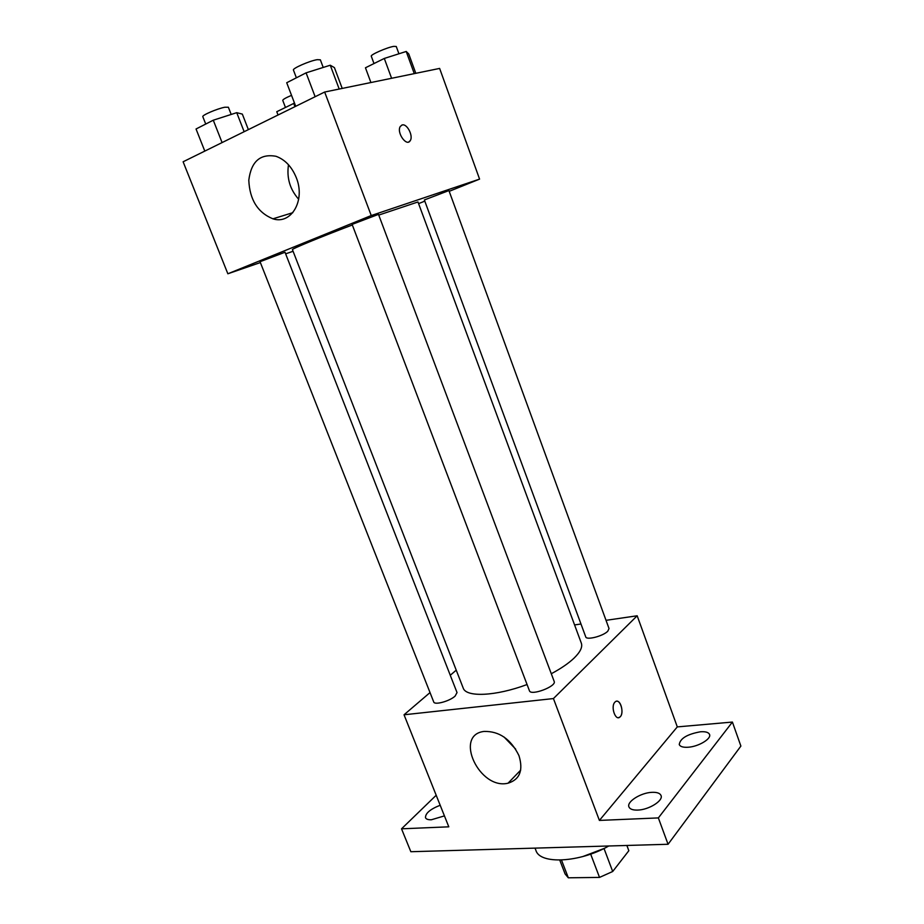 <?xml version="1.0" encoding="UTF-8"?>
<svg xmlns="http://www.w3.org/2000/svg" width="924" height="924" viewBox="0 0 924 924"><rect width="100%" height="100%" fill="white"/><g stroke="black" fill="none" stroke-linecap="round" stroke-linejoin="round"><path stroke-width="1.39" d="M590.759 854.342L599.526 877.407L568.318 877.8L565.095 873.942L559.759 860.105M626.865 845.46L628.828 850.727L626.922 845.46M628.828 850.727L612.704 871.494L599.526 877.407M604.007 848.475L612.704 871.494M603.811 848.567L582.767 856.571M561.492 860.059L568.318 877.8M535.031 848.128L535.92 850.415C539.893 864.61 579.694 862.739 608.754 845.991M606.04 620.327L637.179 615.777L677.292 726.899L732.409 722.06L740.886 746.084L668.064 844.27L410.845 851.72L401.524 828.816L436.197 795.252M574.578 624.936L580.977 624M700.496 731.773C705.543 731.427 708.558 732.316 709.54 734.453C711.642 738.773 698.486 746.673 688.091 747.239C683.125 747.539 680.179 746.638 679.244 744.559C680.145 738.438 687.225 734.176 700.496 731.773M651.986 792.33C656.976 792.122 659.99 793.185 661.03 795.506C663.548 800.611 648.902 809.84 637.756 810.082C632.871 810.233 629.925 809.17 628.932 806.906C626.484 801.732 640.909 792.676 651.986 792.33M677.292 726.899L599.399 820.42L658.362 817.913L668.064 844.27M732.409 722.06L658.362 817.913M637.179 615.777L553.43 698.567L599.399 820.42M553.43 698.567L404.042 714.783L448.798 826.818L401.524 828.816M518.965 755.636C523.458 770.35 519.819 779.544 508.05 783.194C479.498 790.251 453.592 734.996 483.991 731.438C499.191 731.034 510.857 739.108 518.965 755.636M444.432 815.892L431.381 819.761C428.135 819.877 426.172 819.184 425.502 817.694C425.329 813.328 430.214 809.181 440.182 805.254M551.282 673.746C561.099 668.468 568.734 663.213 574.197 657.992C580.318 651.974 582.697 647.031 581.323 643.15L417.971 201.963L378.748 215.084M352.333 224.971C318.803 237.722 291.245 249.122 292.434 249.642L463.19 688.022C465.973 697.481 495.541 696.315 527.061 684.534M404.042 714.783L430.03 692.573M450.265 675.271L456.237 670.166M455.105 696.107L457.034 692.584L285.019 252.252L260.037 261.7L433.726 701.963C434.465 705.359 449.665 701.212 455.105 696.107M607.773 631.219L609.031 628.539L448.925 190.575L424.37 199.954L585.735 636.89C586.394 640.436 603.106 636.162 607.773 631.219M554.181 681.427C556.779 686.382 530.746 696.188 529.429 690.748L352.113 224.393L378.482 214.368L554.181 681.427M614.91 702.159L615.13 701.94C619.785 697.274 624.89 713.062 619.992 716.966C615.511 721.482 610.36 706.502 614.91 702.159M616.608 701.235C621.194 700.357 624.093 713.802 619.992 716.978L618.514 717.659M515.684 749.121L504.065 737.029M418.584 203.638L424.809 201.132M449.203 191.326L479.579 179.117L371.24 215.546L227.858 273.781L260.372 262.566M285.643 253.846L293.07 251.282M227.858 273.781L183.114 161.781L324.659 92.03L439.628 68.422L479.579 179.117M324.659 92.03L371.24 215.546M296.246 177.57C305.728 200.381 291.268 224.913 272.938 218.826C257.727 212.578 249.676 199.7 248.799 180.192C251.201 161.434 260.268 153.465 276.01 156.295C284.996 159.563 291.753 166.655 296.246 177.57M401.709 125.144L402.159 124.983C407.034 123.308 413.571 136.059 410.233 140.644C406.618 147.205 396.223 132.363 400.323 126.415L402.171 124.983C407.034 123.308 413.571 136.059 410.221 140.644L408.835 141.892M298.683 199.261C289.94 189.351 286.544 177.847 288.496 164.772M342.215 88.427L334.43 67.625L330.261 65.223L306.087 72.846L286.717 82.733L295.715 106.295M330.261 65.223L339.2 89.05M306.087 72.846L315.13 96.72M296.385 77.801L293.439 70.074C292.111 68.515 309.644 60.822 317.209 59.667L320.351 59.817L323.215 67.44M248.371 129.626L242.331 114.102L236.729 112.67L213.282 120.201L196.038 128.99L204.793 151.097M236.729 112.67L244.144 131.705M213.282 120.201L222.083 142.573M205.729 124.047L202.818 116.678C201.64 115.35 217.256 108.639 224.775 107.242L228.367 107.23L231.185 114.449M415.8 73.319L408.743 53.95L406.214 51.467L384.303 58.443L365.454 67.787L370.917 82.536M406.214 51.467L414.287 73.631M384.303 58.443L391.603 78.286M373.989 63.548L371.286 56.214C370.062 54.851 387.133 47.367 393.786 46.362L396.257 46.489L398.925 53.788M294.479 103.072L276.773 111.7L278.043 115.003M293.693 103.326L294.964 106.664M285.435 107.415L282.744 100.393C282.848 99.469 285.782 97.782 291.534 95.357M520.674 770.142L508.05 783.194M292.816 212.682L272.938 218.826"/></g></svg>
